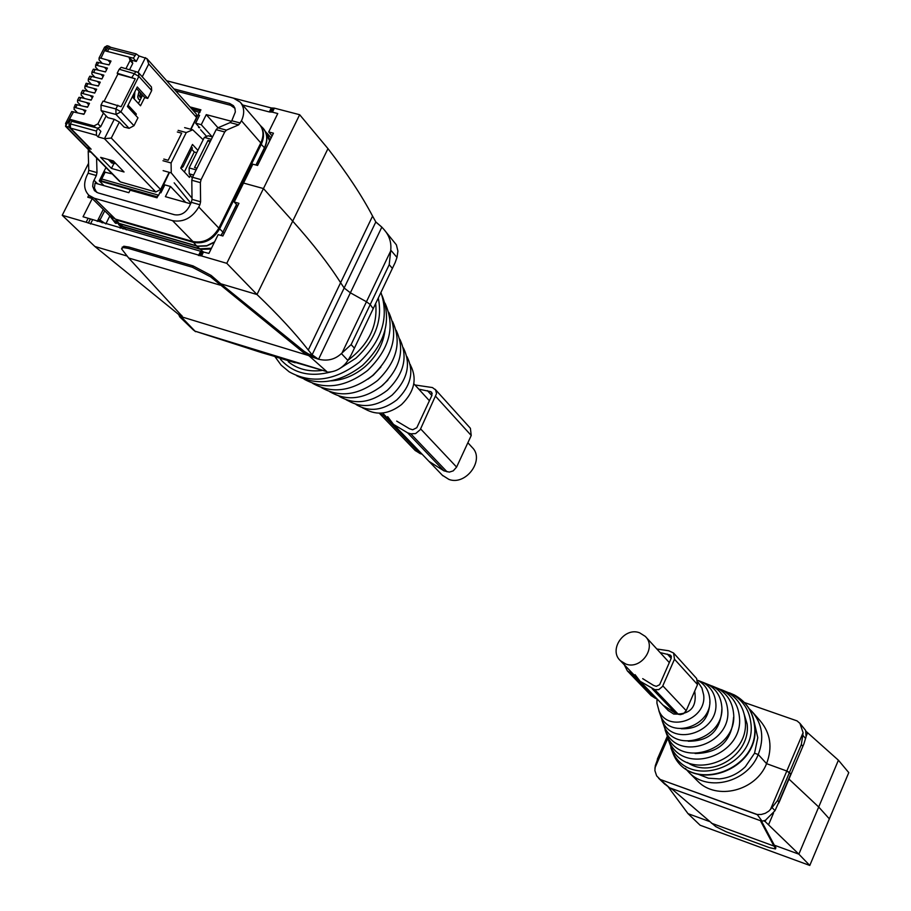 <?xml version="1.0" encoding="UTF-8"?>
<svg xmlns="http://www.w3.org/2000/svg" width="911" height="911" viewBox="0 0 911 911"><rect width="100%" height="100%" fill="white"/><g stroke="black" fill="none" stroke-linecap="round" stroke-linejoin="round"><path stroke-width="1.37" d="M668.059 710.364L673.707 714.065C690.242 714.839 697.234 707.198 694.683 691.13M625.766 664.017C640.923 670.12 657.013 647.345 645.307 636.402L639.568 632.781C624.24 626.722 608.263 649.862 620.345 660.669L625.766 664.017M467.878 442.735L472.103 447.358C485.199 459.497 466.113 485.973 448.929 479.425L442.325 475.235M174.16 182.838L190.889 203.255M191.777 149.279L194.271 152.012L184.352 171.951M200.614 129.738L206.615 136.422M199.68 112.281L200.921 109.81L189.966 106.917M158.298 195.205L157.011 197.789L130.102 190.171L128.838 192.699L95.074 183.122L94.402 188.053L96.623 192.335M212.217 136.866L201.251 124.693L195.649 123.201L199.794 127.791L198.552 127.449M203.176 139.736L192.733 129.806L184.626 127.631M194.271 152.012L196.73 152.684M197.892 150.361L192.483 144.462L180.708 168.079L189.442 177.383L190.41 175.436M192.016 198.154L171.245 172.896L163.126 170.642M185.707 202.401L170.471 186.47L164.857 184.899L160.883 192.87L159.641 192.528M195.649 123.201L199.577 115.321L198.336 114.991M201.251 124.693L206.273 114.627L231.496 121.3M234.97 108.341L230.574 105.277L175.721 90.941M190.615 203.791L165.392 196.662L170.471 186.47M192.733 129.806L186.277 132.55L178.146 130.364M171.245 172.896L171.086 162.967L186.277 132.55M218.002 127.768L206.273 114.627M171.086 162.967L162.967 160.723M177.326 132.004L181.699 133.177L168.159 160.279L163.786 159.072M211.363 139.292L204.337 137.402L208.141 135.773L212.525 136.946M196.161 169.879L189.146 167.943L204.337 137.402M209.883 142.264L208.095 140.283L194.544 167.544L196.992 168.216M208.095 140.283L210.543 140.943M192.221 177.884L189.215 173.83L189.146 167.943M189.215 173.83L193.599 175.037M296.713 375.753C317.996 386.298 339.951 382.825 362.578 365.345C385.353 343.333 391.878 320.091 382.13 295.642M330.887 380.855C343.117 380.194 354.413 375.537 364.764 366.917C376.494 356.52 383.258 344.233 385.046 330.067M312.701 383.383L313.156 383.599C332.128 394.042 351.965 391.343 372.656 375.491C393.37 355.267 398.756 334.212 388.792 312.336M304.092 379.158L304.092 379.158C324.339 390.295 345.52 387.403 367.645 370.447C389.703 348.936 395.511 326.525 385.057 303.215M368.055 379.078L373.282 375.173L380.878 367.053M329.657 391.696L330.989 392.356C347.455 401.409 364.628 399.098 382.506 385.399C400.589 367.702 405.122 349.323 396.137 330.272M321.708 387.733L322.118 387.995C339.837 397.743 358.33 395.237 377.61 380.479C397.002 361.519 401.956 341.807 392.482 321.355M380.684 386.902L387.881 380.149M346.248 399.838L348.446 400.92C362.441 408.618 377.006 406.67 392.14 395.089C407.627 379.853 411.362 364.104 403.322 347.831M338.96 396.114L339.769 396.661C354.994 405.031 370.857 402.901 387.346 390.272C404.131 373.806 408.265 356.759 399.747 339.097M362.476 407.809L365.55 409.312C377.108 415.655 389.111 414.072 401.546 404.552C414.3 392.003 417.352 379.01 410.667 365.562L410.189 364.411M355.848 404.313L357.044 405.133C369.82 412.159 383.087 410.394 396.866 399.849C410.998 385.945 414.38 371.563 406.989 356.713L406.841 356.486M375.674 303.488C377.849 325.796 368.659 344.7 348.093 360.175M321.629 370.492C308.476 371.984 297.362 369.057 288.252 361.724M120.947 226.839L120.298 228.114M119.09 224.835L123.27 226.862L200.568 249.341L211.045 249.079M270.02 140.135L265.966 132.049M96.589 157.979L96.999 172.612L96.338 175.527L88.128 173.204L88.777 170.3L96.999 172.612M88.128 173.204L87.001 175.413C83.345 183.441 83.96 190.046 88.845 195.216L94.243 198.222L172.578 220.678C183.43 222.512 192.164 217.957 198.78 207.013L199.896 204.747L191.344 202.333L188.964 207.127C185.297 213.197 180.446 215.725 174.422 214.711L98.012 192.893L94.448 190.661L92.683 186.311L93.241 181.961L96.338 175.527M230.107 122.586L238.682 124.853L226.429 130.125L217.831 127.847L230.107 122.586L231.793 120.764L235.334 111.973L234.913 108.158L233.432 105.676L229.697 103.467L173.91 88.902M191.344 202.333L192.027 199.372L200.591 201.775L199.896 204.747M217.831 127.847L216.135 129.681L192.483 177.269L191.8 180.253L192.027 199.372M90.952 152.228L88.219 151.465L88.777 170.3M238.682 124.853L241.461 120.799C244.786 113.465 244.364 107.247 240.219 102.157L233.444 98.149L166.679 80.794M109.525 215.588L115.401 219.095L192.973 241.563C203.722 243.408 212.343 238.933 218.845 228.114L260.808 142.936C264.065 135.682 263.643 129.533 259.51 124.488L240.572 102.579M226.429 130.125L224.732 131.97L201.08 179.661L200.386 182.633L200.591 201.775M88.219 151.465L88.447 149.666M120.058 228.046L120.753 227.203M105.881 223.924L98.445 219.016M97.932 220.029L102.305 222.876M116.915 223.172L115.264 223.013L110.163 216.476M242.656 104.993L269.303 111.939L272.412 112.155L274.382 108.147L299.662 114.718L327.971 148.641L292.704 221.134C312.894 243.692 328.86 264.213 340.612 282.695L344.153 288.001L340.612 282.695C328.86 264.213 312.894 243.692 292.704 221.134L263.45 188.554L226.782 263.325L62.233 215.281L94.881 246.494L126.982 256.002M226.782 263.325L256.993 294.515L292.704 221.134L263.45 188.554L243.544 183.065L234.218 202.014L238.944 203.335L222.876 235.995L218.15 234.639L208.915 253.406L202.026 251.664L200.01 255.752M327.983 148.641L327.971 148.641C347 173.215 361.861 195.706 372.576 216.101L308.282 350.04C295.471 333.54 278.379 315.024 257.004 294.526L220.792 283.799L211.17 275.452L210.509 276.796L303.591 352.671L309.262 356.007L326.787 371.586L195.022 331.16L261.594 352.625L326.787 371.586M372.576 216.101L375.822 221.954L344.153 288.001L350.382 292.807L344.153 288.001L312.131 354.789L318.326 359.162L309.262 356.007M318.588 359.219C327.436 361.382 335.032 359.492 341.386 353.559L347.922 360.46L351.031 355.244L395.169 262.55L396.98 257.449L390.739 250.092C391.548 242.167 389.156 235.14 383.554 229.025L381.823 227.135L350.382 292.807L366.461 301.757L370.23 304.525L373.191 308.715L370.23 304.525L366.461 301.757L350.382 292.807L318.588 359.219L308.681 354.094L312.587 355.279M122.222 247.758L123.805 246.232L129.02 247.063L128.36 248.384L123.144 247.553L121.516 248.794L128.69 258.018L220.155 285.143M211.17 275.452L193.075 265.921L129.02 247.063M308.681 354.094L304.217 351.373L220.792 283.799M308.282 350.04L312.131 354.789M92.239 198.564L83.049 216.772L202.026 251.664M88.572 163.274L62.233 215.281M88.811 195.182L87.775 197.22L92.17 198.484M179.319 315.115L179.763 316.88L178.658 314.477L94.881 246.494M192.916 329.543L195.58 331.695M347.922 360.46L345.588 363.603C340.224 369.331 334.121 372.166 327.3 372.121M295.175 362.76L275.486 356.861M354.128 347.831L351.122 344.609L341.386 353.559M210.509 276.796L192.415 267.265L128.36 248.384M182.234 316.299L128.69 258.018M181.984 315.81L179.797 316.903L181.437 317.028L195.022 331.16M182.029 316.732L181.437 317.028M122.211 247.12L123.213 247.405M237.725 205.806L234.218 202.014M103.273 209.428L97.249 221.407M299.662 114.718L263.45 188.554L243.544 183.065L252.837 164.174L257.574 165.46L273.437 133.188L268.711 131.936L277.764 113.545L272.412 112.155M269.303 111.939L271.273 107.942L166.645 80.749M271.273 107.942L274.382 108.147M375.822 221.954L381.629 226.941L375.936 222.136M390.739 250.092L389.213 264.702L392.106 268.073M396.98 257.449L397.913 251.106L396.399 244.865L384.157 229.731M272.116 135.876L268.711 131.936M119.113 180.594L120.434 181.938L155.792 191.993L160.598 189.488L111.29 138.051L104.446 138.688L98.069 136.923L96.486 135.283L96.384 131.07L70.386 123.907L70.5 128.098L91.123 149.176L86.249 147.4M124.055 171.985L113.317 160.917L100.643 157.364L111.449 168.421L124.055 171.985M104.401 172.065L112.224 173.933M191.447 108.58L200.021 110.857L190.98 129.328M169.48 172.407L158.525 195.444M190.661 129.248L196.537 117.485L196.286 114L146.865 58.566L139.076 55.992L136.217 53.92L133.348 58.19L107.749 51.528M169.173 172.316L160.598 189.488M98.069 136.923L100.882 131.366L97.841 128.2L71.707 121.3L70.386 123.907M103.421 113.032L97.944 123.839L100.688 126.697L97.83 128.2L96.384 131.07M122.814 67.79L121.209 67.323L119.216 69.236L117.177 73.233L117.929 74.053L135.261 78.767L121.129 106.701L103.034 101.087L100.996 105.107L101.132 110.607L107.828 117.667L114.262 119.284L119.364 122.085L111.29 138.051M111.449 168.421L113.886 163.627M144.701 97.488L140.51 105.778L132.289 96.851M133.826 113.385L136.343 114.069L128.087 105.175M136.343 114.069L135.671 115.378M136.502 88.515L144.86 97.659L147.73 98.422L137.276 86.978L127.415 106.496L137.96 117.826L133.974 125.718L129.089 128.337L124.067 127.073L119.364 122.085M104.23 172.02L100.722 178.977L101.326 180.868L101.725 179L158.172 195.079L157.136 196.787L101.326 180.868M131.696 60.228L136.297 61.481L133.348 58.19M196.537 117.485L148.732 63.975L146.853 58.566M117.929 74.053L104.059 101.372M147.73 98.422L151.693 90.565L151.442 86.966L138.688 72.869M138.415 103.501L142.606 95.199M111.495 47.52L110.197 47.178L107.441 51.187M139.076 55.992L136.297 61.481M117.177 73.233L135.261 78.767M121.209 67.323L137.459 72.094L138.609 72.766L138.859 76.399L133.837 73.518L119.216 69.236M139.041 91.294L137.709 96.965L138.438 99.048L139.861 100.096M134.862 91.772L134.316 99.048M140.112 100.153L138.574 99.083L137.846 97.022L139.121 91.385M133.086 97.728L133.689 94.084M140.362 92.74L139.987 97.226L141.501 97.386M98.399 70.17L95.45 66.993L96.93 62.176L109.035 64.92L111.005 61.06L100.916 58.19L99.105 57.894L99.071 59.887L102.112 63.189M92.671 70.511L93.343 69.202L95.199 69.395L105.46 71.946L107.43 68.086L95.484 65M89.096 77.526L89.756 76.228L91.612 76.422L101.884 78.995L103.843 75.123L91.909 72.015L93.355 69.19M87.866 91.351L84.723 88.025L86.181 83.243L98.297 86.044L100.267 82.172L88.333 79.041L89.768 76.205M81.933 91.578L82.582 90.291L84.438 90.496L94.698 93.093L96.668 89.221L84.746 86.067M78.346 98.604L78.995 97.34L80.84 97.545L91.1 100.164L93.081 96.281L81.147 93.104L82.594 90.28M77.355 112.645L73.962 109.126L75.408 104.378L87.502 107.236L89.483 103.353L77.56 100.164L78.995 97.329M65.546 123.497L71.753 111.529L83.903 114.319L85.885 110.436L73.95 107.213M72.675 121.55L70.716 119.535L68.974 122.939L69.099 127.13L65.854 126.242L86.909 147.719L90.121 148.618L69.099 127.13M70.716 119.535L93.981 125.934L95.598 127.608M97.944 123.839L93.981 125.934M129.544 69.748L132.767 63.417L131.617 59.989L128.941 57.029L130.091 60.456L125.912 68.689M128.941 57.029L105.653 50.982L108.808 46.199L110.869 47.361M96.919 62.187L96.247 63.519M106.644 69.635L104.503 67.323M94.892 77.219L91.874 73.996L91.909 72.015M103.068 76.661L100.916 74.349M91.385 84.279L88.299 80.999L88.333 79.041M99.481 83.687L97.34 81.386M86.181 83.254L85.52 84.541M95.906 90.736L93.753 88.435M84.347 98.422L81.147 95.051L81.147 93.104M92.318 97.784L90.155 95.496M80.828 105.505L77.549 102.089L77.56 100.164M88.731 104.833L86.556 102.556M75.397 104.389L74.748 105.653M85.133 111.905L82.958 109.639M71.741 111.541L71.104 112.816M73.609 111.746L65.546 126.287M106.154 115.902L100.688 126.697M132.767 63.417L130.091 60.456M106.849 45.801L100.916 58.19M110.208 62.62L108.079 60.297M85.566 146.352L86.909 147.719M108.341 159.527L111.768 163.035L115.993 163.673M110.527 160.131L113.943 163.65M109.092 64.818L107.339 64.465M139.622 96.612L140.989 96.976L139.429 95.598M105.528 71.821L103.615 71.457M132.448 97.033L133.382 94.676M101.964 78.824L99.914 78.471M98.388 85.839L96.224 85.486M94.812 92.865L92.546 92.523M91.237 99.903L88.879 99.561M87.65 106.94L85.224 106.621M84.063 114L81.557 113.681M140.989 93.423L139.827 95.712M142.15 94.687L140.989 96.976M180.72 168.091L183.009 166.872L192.415 147.992L191.378 146.853L181.881 165.734M183.009 166.872L181.961 165.756M200.602 110.436L190.775 107.817M157.204 197.391L99.242 180.856L105.961 167.544M99.242 180.856L104.002 185.65M724.484 691.039L731.692 693.931C742.966 700.263 749.366 710.033 750.892 723.254C756.859 766.333 689.285 790.349 672.466 751.529L669.118 741.508M743.012 710.341L747.111 723.903C751.176 753.989 711.457 779.565 687.441 762.461M715.773 687.543L722.218 690.128C732.285 695.788 737.99 704.522 739.333 716.331C744.606 754.809 684.252 776.343 669.209 741.679L666.192 732.546M721.216 689.616L726.978 692.03C737.648 698.031 743.695 707.289 745.141 719.804C750.744 760.583 686.769 783.369 670.849 746.621L668.162 739.379M733.571 717.333C731.818 741.155 718.995 753.215 695.093 753.499M706.936 683.99L712.596 686.268C721.444 691.244 726.454 698.931 727.616 709.316C732.193 743.125 679.139 762.131 665.895 731.681L663.242 723.641M712.015 685.96L717.424 688.204C726.887 693.522 732.25 701.732 733.503 712.835C738.411 748.979 681.701 769.271 667.558 736.692L665.098 729.95M721.763 709.715L721.819 710.329C720.157 731.066 708.94 741.36 688.181 741.212M697.906 680.38L702.825 682.339C710.443 686.632 714.748 693.248 715.727 702.199C719.622 731.294 673.946 747.726 662.536 721.512L660.247 714.6M702.654 682.248L707.733 684.309C715.966 688.944 720.624 696.106 721.694 705.774C725.919 737.227 676.554 754.957 664.221 726.614L662.001 720.373M709.771 702.039L709.897 703.212C708.348 720.783 698.817 729.29 681.291 728.743M698.054 682.248L701.925 688.056L703.668 694.979C706.879 719.303 668.685 733.104 659.12 711.195L656.933 703.19L657.013 698.908M697.883 680.358L697.883 680.358C704.875 684.298 708.826 690.379 709.726 698.6C713.267 725.315 671.327 740.438 660.839 716.376L658.847 710.637M709.475 821.494L688.021 813.66L700.138 825.241L809.788 865.45L798.856 854.154L818.704 807.009L788.96 779.076L818.704 807.009L829.352 818.864L848.767 772.619L838.416 760.218L805.973 731.282M752.93 712.539L760.127 720.726C770.535 733.161 772.687 747.464 766.572 763.657L786.808 771.025L789.484 772.46L790.93 774.441L803.901 743.877L806.087 736.68L805.643 730.44L800.177 723.664M805.62 738.548L802.785 735.211L801.327 744.56L777.573 800.484L778.939 801.942L790.816 773.951L786.808 771.025L766.572 763.657L758.248 754.524C764.466 738.229 762.382 723.892 752.008 711.502L749.138 708.678M698.464 774.396L708.394 778.199L719.28 778.905C729.221 777.971 737.921 773.906 745.369 766.698L754.547 753.226L758.248 754.524L754.547 753.226L757.781 737.716L754.217 722.093M744.412 702.518L797.045 720.886L799.904 723.334L803.103 732.66L802.785 735.211M801.327 744.56L802.648 746.098M689.16 772.642L697.826 781.296C716.593 800.655 755.925 791.055 766.572 763.657L758.248 754.524C747.487 782.185 708.223 792.308 689.16 772.642L685.402 768.463M838.405 760.207L818.704 807.009L829.352 818.864L809.788 865.45M765.741 820.151L765.149 821.551L798.856 854.154L774.339 845.203L775.865 847.606L775.603 848.688M668.196 786.888L688.021 813.66M765.149 821.551L763.805 820.879M764.557 820.652L764.876 821.266M777.573 800.484L772.038 807.567L774.999 810.688L765.399 820.321L762.086 821.153L757.189 814.491L660.156 779.452L757.428 814.73M774.999 810.688L778.939 801.942M772.038 807.567L768.873 811.086L765.297 813.307L761.3 814.468L757.189 814.491M658.129 757.793L655.305 765.661L654.884 770.592L656.66 775.887L660.156 779.452M664.244 783.676L669.289 787.559L660.418 779.702M775.865 847.606L775.489 848.95L769.442 847.64L726.135 831.777L715.773 826.607L672.614 789.575L669.289 787.559M761.494 821.141L774.339 845.203M669.995 787.947L761.698 821.141L760.844 821.528L773.974 846.057L711.434 823.191M775.512 848.471L773.974 846.057M428.99 461.365L443.942 470.839L449.339 472.114L453.245 470.862L456.605 467.081L471.226 435.492L470.395 428.284L435.139 389.282M422.123 454.213L420.153 453.587L383.349 415.291L379.397 413.195M415.074 450.376L420.153 453.587M447.039 471.818L410.804 433.818L415.61 433.59L420.222 429.685L436.528 393.62L435.617 389.942L432.452 387.562L414.96 384.977M410.804 433.818L407.627 432.827L393.518 424.412L387.676 416.646M385.399 415.928L383.349 415.291M396.695 421.098L409.529 428.774L412.706 429.764L416.794 427.714L431.951 395.317L431.609 392.231L430.561 391.605L418.775 389.145M662.992 705.103L675.734 713.45L680.278 714.668L683.501 713.723L686.199 710.648L697.53 684.594L696.642 678.524L673.741 653.198M657.059 698.919L655.396 698.35L631.425 673.411L627.349 670.883L624.286 664.768M651.058 695.514L655.396 698.35M678.353 714.361L654.804 689.673L658.79 689.616L662.513 686.484L674.493 659.234L673.605 653.039L668.799 650.773L656.842 648.996M654.804 689.673L640.16 681.326L635.069 674.664M633.145 674.003L631.425 673.411M642.699 678.649L653.597 685.414L656.273 686.336L659.61 684.753L671.27 658.141L670.895 655.556L670.018 654.986L660.133 652.583M129.089 128.337L116.016 114.456L115.891 108.944L100.996 105.107M269.417 140.476L264.6 130.182M122.985 226.486L119.216 223.548L196.639 246.027L199.839 248.828L122.518 226.349L114.353 221.02M211.386 248.384L199.839 248.828L211.466 248.213M265.591 149.165L264.611 147.946C267.971 140.499 267.629 134.111 263.564 128.77L263.336 128.497M112.406 219.05L113.146 219.893M113.374 220.132L119.022 223.354L114.091 220.804M224.14 233.432L222.944 232.089L220.952 235.437M214.575 241.893L206.831 245.685L197.664 246.141L119.022 223.354L116.004 219.915L193.553 242.394L196.639 246.027L197.812 246.312L206.751 245.947L214.347 242.372M221.214 235.516L236.689 204.69M260.899 126.333C264.258 131.526 264.372 137.527 261.241 144.348L264.611 147.946L256.173 165.073M255.945 165.016L264.441 147.753C267.982 139.816 267.401 133.177 262.698 127.802L262.277 127.392M111.996 218.572L108.956 215.019M236.518 204.497L222.944 232.089L219.642 228.843C213.083 239.741 204.394 244.25 193.553 242.394L193.303 241.654M115.731 219.198L110.277 216.59L109.013 215.087M260.409 143.744L261.241 144.348L219.642 228.843L218.788 228.24M380.935 292.442C389.225 317.279 382.051 340.509 359.389 362.145C334.906 380.9 311.505 384.135 289.186 371.836L281.146 365.152L274.997 356.713M378.293 297.999C382.745 320.091 375.286 340.156 355.939 358.182L339.313 368.818M331.262 371.859C309.945 377.496 293.012 373.305 280.44 359.276M123.27 226.862L126.322 229.868M200.568 249.341L202.857 251.687M93.97 180.219L97.591 183.828M231.553 105.596L229.697 103.467M240.356 123.031L231.793 120.764M115.401 219.095L94.243 198.222M172.578 220.678L192.973 241.563M218.845 228.114L198.78 207.013M241.461 120.799L260.808 142.936M200.386 182.633L191.8 180.253M192.483 177.269L201.08 179.661M224.732 131.97L216.135 129.681M99.515 220.861L104.719 210.851M105.847 223.878L109.775 216.055M203.563 251.857L201.547 255.957M200.5 251.47L198.473 255.558M92.478 220.018L90.462 224.015M90.314 219.141L88.299 223.138M88.151 218.253L86.135 222.25M180.059 316.276L179.763 316.88M389.213 264.702L351.122 344.609M390.466 251.425L342.24 352.534M304.217 351.373L303.591 352.671M193.075 265.921L192.415 267.265M178.658 314.477L181.608 315.377M307.667 353.559L307.053 354.846M308.112 355.404L181.744 316.869M270.852 112.042L272.833 108.045M96.486 135.283L70.5 128.098M87.285 148.106L120.434 181.938M155.792 191.993L104.446 138.688L114.262 119.284M105.232 172.031L101.725 179L100.722 178.977M199.896 112.531L193.086 110.413M148.732 63.975L142.253 76.797M101.132 110.607L116.016 114.456L120.947 111.814L133.974 125.718M138.051 72.276L145.453 57.644M134.782 55.355L108.751 48.613M151.693 90.565L138.859 76.399L120.947 111.814L115.891 108.944L117.792 105.186M138.609 72.766L135.853 71.593L131.947 77.253M98.775 62.381L97.306 65.273M95.199 69.395L93.719 72.288M91.612 76.422L90.143 79.314M88.025 83.459L86.545 86.351M84.438 90.496L82.958 93.4M80.84 97.545L79.359 100.449M77.241 104.606L75.761 107.521M86.089 147.263L65.569 126.333L66.207 122.404L68.974 122.939M107.373 47.623L104.583 47.156L103.922 48.454M670.86 747.829L673.468 754.559C690.834 794.665 760.628 769.886 754.456 725.384C752.862 711.73 746.246 701.641 734.608 695.093L729.472 692.85M806.178 736.145L807.658 732.638M770.399 809.628L803.103 732.66M768.622 824.614L773.507 813.102M667.786 738.411L654.861 768.098M471.226 435.492L435.788 396.49M456.605 467.081L420.631 428.91M443.942 470.839L407.627 432.827M431.848 395.533L427.396 390.637M432.213 393.415L430.561 391.605M697.53 684.594L674.493 659.234M686.199 710.648L662.832 685.858M675.734 713.45L652.139 688.75M671.191 658.311L667.342 654.087M671.43 656.558L670.018 654.986M669.312 662.604L645.705 636.835M668.492 710.819L664.324 706.469M638.827 679.913L620.345 660.669M382.597 413.013L391.981 422.784M430.527 462.936L442.826 475.758M413.822 383.736L429.411 400.749M122.917 226.463L121.789 226.122M260.284 125.433L263.564 128.77M271.114 137.903L267.06 133.211M110.049 216.112L88.845 195.216M123.053 228.923L118.521 224.459M116.232 223.411L115.39 223.138M202.162 251.641L200.135 255.74M201.9 251.675L199.885 255.775M373.191 308.715L354.117 348.754M123.805 246.232L123.144 247.553M193.508 330.112L179.9 317.005M270.726 112.076L272.696 108.079M270.988 112.007L272.958 108.01M373.442 308.18L392.63 267.891M86.465 147.65L119.626 181.483M104.469 171.928L100.552 180.025M110.197 47.178L136.217 53.92M141.137 97.557L140.021 97.261M99.105 57.894L104.583 47.156L107.134 45.766L108.819 46.199M754.718 725.794C760.81 770.319 691.142 795.007 673.468 754.559L672.466 751.529M731.692 693.931L734.608 695.093C746.394 701.709 753.09 711.89 754.707 725.646M669.209 741.679L670.849 746.621M722.218 690.128L726.978 692.03M665.895 731.681L667.558 736.692M712.596 686.268L717.424 688.204M662.536 721.512L664.221 726.614M702.825 682.339L707.733 684.309M659.12 711.195L660.839 716.376M790.999 774.259L803.16 745.619M790.93 774.441L778.791 803.047M667.171 736.6L657.309 759.227M658.664 778.29L664.882 784.291M415.45 450.774L379.283 413.195M430.117 462.549L393.518 424.412M651.388 695.856L627.349 670.883M663.971 706.127L640.16 681.326"/></g></svg>
